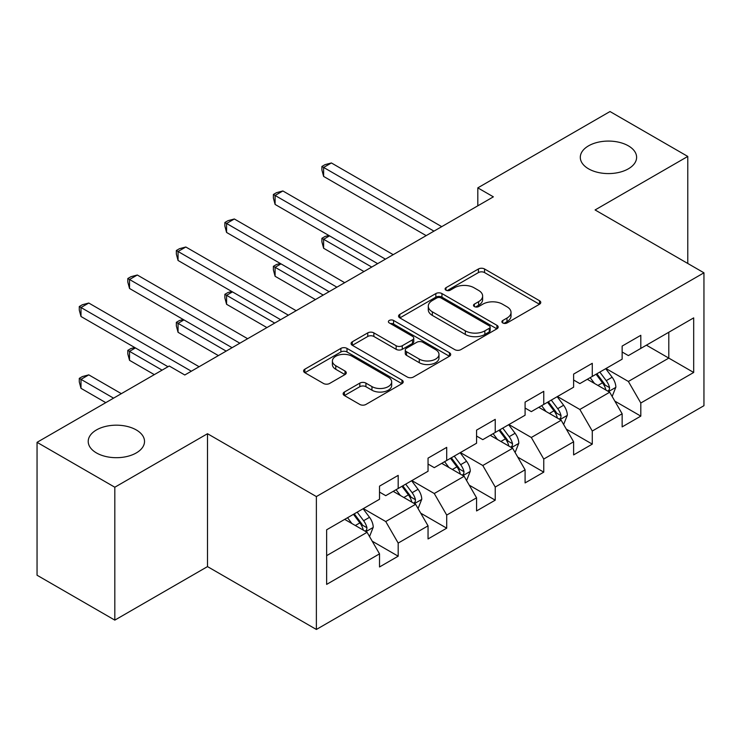 <?xml version="1.0" encoding="UTF-8"?>
<svg xmlns="http://www.w3.org/2000/svg" width="741" height="741" viewBox="0 0 741 741"><rect width="100%" height="100%" fill="white"/><g stroke="black" fill="none" stroke-linecap="round" stroke-linejoin="round"><path stroke-width="1.11" d="M502.787 322.965A3.02 1.741 0 0 0 507.057 322.965L539.504 304.236A4.316 2.492 0 0 0 540.763 302.467A4.316 2.492 0 0 0 539.504 300.707L484.54 268.974A4.316 2.492 0 0 0 478.436 268.974L445.999 287.703A3.02 1.741 0 0 0 445.109 288.944A3.02 1.741 0 0 0 445.999 290.176A3.02 1.741 0 0 0 450.269 290.176L454.465 287.749A13.82 7.975 0 0 1 474.008 287.749L478.593 290.398A13.82 7.975 0 0 1 482.632 296.039A13.82 7.975 0 0 1 478.593 301.68L474.388 304.097A3.02 1.741 0 0 0 473.508 305.329A3.02 1.741 0 0 0 474.388 306.57A3.02 1.741 0 0 0 478.667 306.57L482.863 304.143A13.82 7.975 0 0 1 502.407 304.143L506.983 306.783A13.82 7.975 0 0 1 511.031 312.424A13.82 7.975 0 0 1 506.983 318.065L502.787 320.492A3.02 1.741 0 0 0 501.898 321.724A3.02 1.741 0 0 0 502.787 322.965L502.787 320.492M136.279 429.937A28.158 16.256 0 0 0 105.593 426.418A28.158 16.256 0 0 0 88.216 441.432A28.158 16.256 0 0 0 96.46 452.927A28.158 16.256 0 0 0 127.146 456.456A28.158 16.256 0 0 0 144.523 441.432A28.158 16.256 0 0 0 136.279 429.937M628.368 145.838A28.158 16.256 0 0 0 597.681 142.318A28.158 16.256 0 0 0 580.305 157.333A28.158 16.256 0 0 0 588.549 168.828A28.158 16.256 0 0 0 619.226 172.347A28.158 16.256 0 0 0 636.612 157.333A28.158 16.256 0 0 0 628.368 145.838M344.398 392.017A4.316 2.492 0 0 0 343.139 393.777A4.316 2.492 0 0 0 344.398 395.546L359.82 404.447A4.316 2.492 0 0 0 365.924 404.447L401.955 383.643A4.316 2.492 0 0 0 403.215 381.884A4.316 2.492 0 0 0 401.955 380.114L346.992 348.39A4.316 2.492 0 0 0 340.888 348.39L304.866 369.185A4.316 2.492 0 0 0 303.597 370.954A4.316 2.492 0 0 0 304.866 372.714L323.484 383.468A4.316 2.492 0 0 0 329.597 383.468L345.01 374.566A4.316 2.492 0 0 0 346.279 372.806A4.316 2.492 0 0 0 345.01 371.037L335.775 365.711A11.55 6.669 0 0 1 332.394 360.997A11.55 6.669 0 0 1 339.526 354.828A11.55 6.669 0 0 1 352.114 356.273L388.293 377.169A11.55 6.669 0 0 1 391.674 381.884A11.55 6.669 0 0 1 384.542 388.043A11.55 6.669 0 0 1 371.954 386.598L365.924 383.116A4.316 2.492 0 0 0 359.82 383.116L344.398 392.017L344.398 395.546M207.508 433.717L114.818 487.226L37.05 442.331L37.05 575.229L114.818 620.124L207.508 566.606L316.379 629.461L316.379 496.572L207.508 433.717L207.508 566.606M687.778 263.463L687.778 156.434L595.079 209.953L703.95 272.808L316.379 496.572M687.778 156.434L610.01 111.539L477.815 187.862L477.815 205.822M37.05 442.331L169.244 366.008L184.796 374.992L493.367 196.837L477.815 187.862M454.77 349.622A4.316 2.492 0 0 0 460.883 349.622L496.905 328.819A4.316 2.492 0 0 0 498.174 327.059A4.316 2.492 0 0 0 496.905 325.299L441.951 293.566A4.316 2.492 0 0 0 435.847 293.566L399.816 314.369A4.316 2.492 0 0 0 398.547 316.129A4.316 2.492 0 0 0 399.816 317.889L454.77 349.622M390.488 323.613A3.02 1.741 0 0 1 393.554 324.039L393.554 320.445L449.435 352.707A4.316 2.492 0 0 1 450.695 354.467A4.316 2.492 0 0 1 449.435 356.236L413.404 377.03A4.316 2.492 0 0 1 407.3 377.03L352.336 345.306L352.336 341.777A4.316 2.492 0 0 0 351.077 343.537A4.316 2.492 0 0 0 352.336 345.306M352.336 341.777L367.758 332.876A4.316 2.492 0 0 1 373.862 332.876L396.148 345.741A4.316 2.492 0 0 0 402.261 345.741L412.487 339.841A4.316 2.492 0 0 0 413.756 338.081A4.316 2.492 0 0 0 412.487 336.312L389.284 322.919A3.02 1.741 0 0 1 388.395 321.687A3.02 1.741 0 0 1 390.266 320.075A3.02 1.741 0 0 1 393.554 320.445M316.379 629.461L703.95 405.697L703.95 272.808M372.214 541.199L398.186 556.195L398.186 543.079L428.048 525.841L428.048 538.948L446.712 528.176L446.712 515.069L476.565 497.822L476.565 510.938L495.229 500.166L495.229 487.05L525.091 469.813L525.091 482.919L543.755 472.147L543.755 459.04L573.617 441.793L573.617 454.909L592.281 444.128L592.281 431.021L622.144 413.784L622.144 426.89L640.808 416.118L640.808 403.002L693.687 372.473L693.687 317.88L668.799 332.246L668.799 358.107L693.687 372.473M398.186 556.195L379.522 566.967L379.522 553.86L326.642 584.39L326.642 529.796L379.522 499.258L379.522 486.152L398.186 475.379L398.186 488.486L428.048 471.248L428.048 458.133L446.712 447.36L446.712 460.476L476.565 443.229L476.565 430.123L495.229 419.35L495.229 432.457L525.091 415.219L525.091 402.104L543.755 391.331L543.755 404.438L573.617 387.2L573.617 374.094L592.281 363.312L592.281 376.428L622.144 359.181L622.144 346.075L640.808 335.303L640.808 348.409L693.687 317.88M393.202 491.357L415.599 504.288L385.746 521.534L363.349 508.604M379.522 492.08L385.746 495.673L398.186 488.486M385.746 521.534L398.186 543.079M415.599 504.288L428.048 525.841M441.729 463.347L464.125 476.278L434.263 493.515L411.866 480.585M428.048 464.061L434.263 467.654L446.712 460.476M434.263 493.515L446.712 515.069M464.125 476.278L476.565 497.822M490.255 435.328L512.652 448.259L482.789 465.505L460.393 452.575M476.565 436.051L482.789 439.645L495.229 432.457M482.789 465.505L495.229 487.05M512.652 448.259L525.091 469.813M538.781 407.318L561.178 420.249L531.316 437.486L508.919 424.556M525.091 408.032L531.316 411.625L543.755 404.438M531.316 437.486L543.755 459.04M561.178 420.249L573.617 441.793M587.307 379.299L609.704 392.23L579.842 409.467L557.445 396.537M573.617 380.022L579.842 383.606L592.281 376.428M579.842 409.467L592.281 431.021M609.704 392.23L622.144 413.784M646.402 345.176L668.799 358.107L628.368 381.458L605.971 368.527M622.144 352.003L628.368 355.597L640.808 348.409M628.368 381.458L640.808 403.002M114.818 487.226L114.818 620.124M326.642 555.657L367.082 532.307L344.685 519.376M367.082 532.307L379.522 553.86M614.835 401.122L640.808 416.118M566.309 429.132L592.281 444.128M517.783 457.151L543.755 472.147M469.257 485.17L495.229 500.166M420.74 513.18L446.712 528.176M503.991 323.391L506.983 321.659A13.82 7.975 0 0 0 511.031 316.018L511.031 312.424M482.632 296.039L482.632 299.623A13.82 7.975 0 0 1 478.593 305.264L475.602 306.996M539.439 304.264L484.54 272.568A4.316 2.492 0 0 0 478.436 272.568L447.203 290.602M496.85 328.856L441.951 297.16A4.316 2.492 0 0 0 435.847 297.16L399.871 317.926M489.273 328.291A3.02 1.741 0 0 0 490.162 327.059A3.02 1.741 0 0 0 489.273 325.827L441.034 297.975A3.02 1.741 0 0 0 436.764 297.975L432.336 300.531A13.82 7.975 0 0 0 428.289 306.172A13.82 7.975 0 0 0 432.336 311.813L465.311 330.847A13.82 7.975 0 0 0 484.846 330.847L489.273 328.291L489.273 331.885A3.02 1.741 0 0 0 490.162 330.653L490.162 327.059M428.289 306.172L428.289 309.766A13.82 7.975 0 0 0 432.336 315.407L432.336 311.813M489.273 331.885L484.846 334.441A13.82 7.975 0 0 1 465.311 334.441L432.336 315.407M352.392 345.334L367.758 336.47L367.758 332.876M413.756 338.081L413.756 341.666A4.316 2.492 0 0 1 412.487 343.435L402.261 349.335A4.316 2.492 0 0 1 396.148 349.335L373.862 336.47A4.316 2.492 0 0 0 367.758 336.47M393.554 324.039L449.37 356.264M419.276 359.098A11.55 6.669 0 0 0 431.864 360.543A11.55 6.669 0 0 0 438.996 354.383A11.55 6.669 0 0 0 435.615 349.669L422.87 342.305A4.316 2.492 0 0 0 416.757 342.305L406.531 348.214A4.316 2.492 0 0 0 405.271 349.974A4.316 2.492 0 0 0 406.531 351.734L419.276 359.098L419.276 362.692A11.55 6.669 0 0 0 431.864 364.137A11.55 6.669 0 0 0 438.996 357.977L438.996 354.383M405.271 349.974L405.271 353.568A4.316 2.492 0 0 0 406.531 355.328L406.531 351.734M419.276 362.692L406.531 355.328M391.674 381.884L391.674 385.468A11.55 6.669 0 0 1 384.542 391.637A11.55 6.669 0 0 1 371.954 390.192L365.924 386.709A4.316 2.492 0 0 0 359.82 386.709L344.454 395.574M332.394 360.997L332.394 364.581A11.55 6.669 0 0 0 335.775 369.296L335.775 365.711M344.954 374.603L335.775 369.296M401.9 383.681L346.992 351.984A4.316 2.492 0 0 0 340.888 351.984L304.921 372.751M612.159 396.491L615.854 387.163A11.661 6.734 -120 0 0 612.14 377.243L605.721 368.666M594.523 383.468L590.169 377.651M329.532 235.86L323.622 239.278L323.622 248.254L363.97 271.549M607.898 391.192L609.306 389.692L609.565 387.663A11.661 6.734 -120 0 0 606.231 380.652L599.812 372.084M596.885 373.77L604.008 383.273A5.937 3.427 60 0 1 605.091 385.079L609.565 387.663M596.079 374.233L602.498 382.81A11.661 6.734 60 0 1 605.832 389.822M323.622 248.254L321.909 241.881L321.909 238.287L371.741 267.056M321.909 238.287L325.021 236.49L328.847 235.471M433.957 231.136L323.622 167.438L331.403 162.955L441.729 226.653M426.177 235.629L323.622 176.423L323.622 167.438L321.909 166.456L325.021 164.659L331.403 162.955M323.622 176.423L321.909 170.05L321.909 166.456M563.632 424.5L567.337 415.182A11.661 6.734 -120 0 0 563.614 405.253L557.195 396.685M546.006 411.487L541.643 405.66M281.015 263.879L275.096 267.297L275.096 276.273L315.444 299.568M559.372 419.202L560.789 417.711L561.039 415.673A11.661 6.734 -120 0 0 557.704 408.661L551.285 400.094M548.368 401.779L555.481 411.292A5.937 3.427 60 0 1 556.565 413.089L561.039 415.673M547.553 402.252L553.972 410.82A11.661 6.734 60 0 1 557.306 417.831M275.096 276.273L273.392 269.9L273.392 266.306L323.215 295.075M273.392 266.306L276.495 264.509L280.33 263.481M515.106 452.519L518.811 443.192A11.661 6.734 -120 0 0 515.088 433.272L508.669 424.695M497.48 439.496L493.117 433.68M232.489 291.898L226.579 295.307L226.579 304.292L266.917 327.578M510.845 447.221L512.263 445.73L512.513 443.692A11.661 6.734 -120 0 0 509.178 436.681L502.759 428.113M499.842 429.799L506.964 439.302A5.937 3.427 60 0 1 508.039 441.108L512.513 443.692M499.026 430.262L505.445 438.839A11.661 6.734 60 0 1 508.78 445.85M226.579 304.292L224.866 297.91L224.866 294.316L274.698 323.085M224.866 294.316L227.978 292.528L231.803 291.5M385.431 259.155L275.096 195.457L282.877 190.965L393.202 254.663M377.651 263.648L275.096 204.433L275.096 195.457L273.392 194.466L276.495 192.679L282.877 190.965M275.096 204.433L273.392 198.06L273.392 194.466M336.905 287.175L226.579 223.476L234.351 218.984L344.685 282.682M329.134 291.658L226.579 232.452L226.579 223.476L224.866 222.485L227.978 220.688L234.351 218.984M226.579 232.452L224.866 226.079L224.866 222.485M466.589 480.529L470.285 471.211A11.661 6.734 -120 0 0 466.561 461.282L460.142 452.714M448.953 467.515L444.591 461.689M183.963 319.908L178.053 323.326L178.053 332.301L218.391 355.597M462.319 475.231L463.736 473.74L463.996 471.711A11.661 6.734 -120 0 0 460.652 464.7L454.233 456.123M451.315 457.808L458.438 467.321A5.937 3.427 60 0 1 459.513 469.127L463.996 471.711M450.5 458.281L456.919 466.849A11.661 6.734 60 0 1 460.263 473.86M178.053 332.301L176.339 325.929L176.339 322.335L226.172 351.104M176.339 322.335L179.452 320.538L183.277 319.519M418.063 508.548L421.759 499.23A11.661 6.734 -120 0 0 418.044 489.301L411.616 480.733M400.427 495.534L396.065 489.708M135.436 347.927L129.527 351.336L129.527 360.321L154.313 374.631M413.802 503.25L415.21 501.759L415.469 499.721A11.661 6.734 -120 0 0 412.135 492.709L405.707 484.142M402.789 485.827L409.912 495.34A5.937 3.427 60 0 1 410.996 497.137L415.469 499.721M401.974 486.3L408.402 494.868A11.661 6.734 60 0 1 411.737 501.879M129.527 360.321L127.813 353.939L127.813 350.354L162.094 370.139M127.813 350.354L130.925 348.557L134.751 347.529M369.537 536.567L373.232 527.24A11.661 6.734 -120 0 0 369.518 517.311L363.099 508.743M351.901 523.544L347.548 517.727M121.348 393.666L88.781 374.863L81.001 379.355L81.001 388.33L105.787 402.65M365.276 531.269L366.684 529.769L366.943 527.74A11.661 6.734 -120 0 0 363.609 520.728L357.19 512.161M354.263 513.846L361.386 523.35A5.937 3.427 60 0 1 362.469 525.156L366.943 527.74M353.457 514.31L359.876 522.887A11.661 6.734 60 0 1 363.21 529.898M81.001 388.33L79.287 381.958L79.287 378.364L113.568 398.158M79.287 378.364L82.399 376.567L88.781 374.863M288.379 315.184L178.053 251.486L185.824 247.003L296.159 310.701M280.607 319.677L178.053 260.471L178.053 251.486L176.339 250.504L179.452 248.707L185.824 247.003M178.053 260.471L176.339 254.089L176.339 250.504M239.852 343.203L129.527 279.505L137.307 275.013L247.633 338.711M232.081 347.696L129.527 288.481L129.527 279.505L127.813 278.514L130.925 276.717L137.307 275.013M129.527 288.481L127.813 282.108L127.813 278.514M191.335 371.213L81.001 307.515L88.781 303.032L199.107 366.73M168.003 366.73L81.001 316.5L81.001 307.515L79.287 306.533L82.399 304.736L88.781 303.032M81.001 316.5L79.287 310.127L79.287 306.533M506.983 321.659L506.983 318.065M474.388 306.57L474.388 304.097M478.593 305.264L478.593 301.68M445.999 290.176L445.999 287.703M478.436 272.568L478.436 268.974M484.54 272.568L484.54 268.974M539.504 304.236L539.504 300.707M399.816 317.889L399.816 314.369M435.847 297.16L435.847 293.566M441.951 297.16L441.951 293.566M496.905 328.819L496.905 325.299M465.311 334.441L465.311 330.847M484.846 334.441L484.846 330.847M373.862 336.47L373.862 332.876M396.148 349.335L396.148 345.741M402.261 349.335L402.261 345.741M412.487 343.435L412.487 339.841M449.435 356.236L449.435 352.707M359.82 386.709L359.82 383.116M365.924 386.709L365.924 383.116M371.954 390.192L371.954 386.598M345.01 374.566L345.01 371.037M304.866 372.714L304.866 369.185M340.888 351.984L340.888 348.39M346.992 351.984L346.992 348.39M401.955 383.643L401.955 380.114M608.546 391.563L615.78 387.395M606.231 380.652L612.14 377.243M597.941 385.44L602.498 382.81M560.029 419.582L567.254 415.405M557.704 408.661L563.614 405.253M549.414 413.45L553.972 410.82M511.503 447.592L518.737 443.424M509.178 436.681L515.088 433.272M500.888 441.469L505.445 438.839M462.977 475.611L470.211 471.433M460.652 464.7L466.561 461.282M452.362 469.488L456.919 466.849M414.451 503.63L421.685 499.453M412.135 492.709L418.044 489.301M403.836 497.498L408.402 494.868M365.924 531.64L373.158 527.472M363.609 520.728L369.518 517.311M355.31 525.517L359.876 522.887"/></g></svg>
